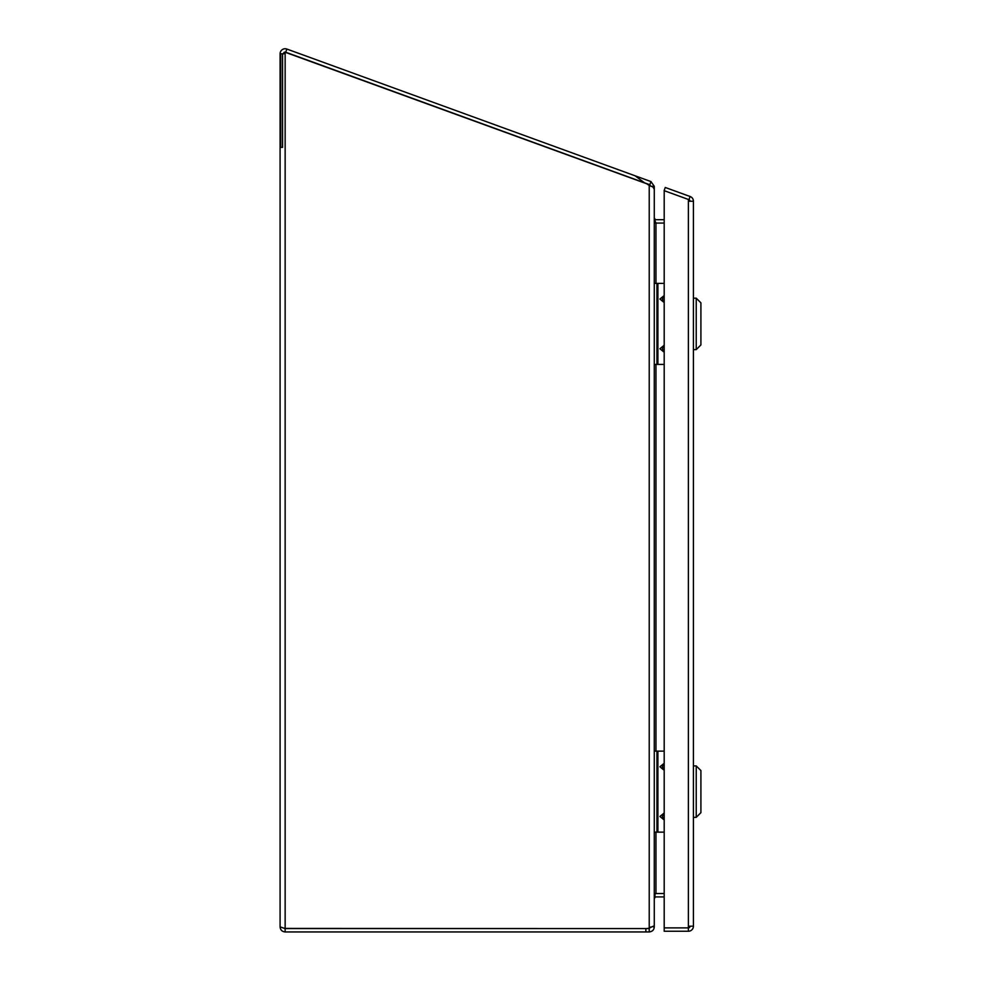 <?xml version="1.0" encoding="UTF-8"?>
<svg xmlns="http://www.w3.org/2000/svg" width="981" height="981" viewBox="0 0 981 981"><rect width="100%" height="100%" fill="white"/><g stroke="black" fill="none" stroke-linecap="round" stroke-linejoin="round"><path stroke-width="1.47" d="M664.198 817.234A1.03 1.03 0 0 1 662.457 816.474A1.03 1.03 0 0 1 664.198 815.726M664.198 819.981L659.919 816.474L664.198 812.979M664.198 767.534A1.03 1.03 0 0 1 662.457 766.774A1.03 1.03 0 0 1 664.198 766.026M664.198 770.281L659.919 766.774L664.198 763.279M664.198 751.127L657.92 751.127L657.92 832.133L664.198 832.133M657.92 832.133L654.278 832.133M654.278 751.127L657.92 751.127M656.939 751.127L656.939 832.133M561.745 928.578L284.441 928.431M576.362 928.578L645.866 928.578A11.698 11.698 0 0 0 649.226 928.087L654.278 925.757L654.278 189.186L652.794 186.93L650.207 185.85M690.06 201.252A1.68 1.68 0 0 0 688.956 199.67L664.112 190.633L665.265 187.469L690.109 196.507L688.956 199.67M690.109 196.507A5.052 5.052 0 0 1 693.432 201.252L693.432 926.199A5.052 5.052 0 0 1 688.38 931.251L688.38 927.879L664.198 927.879L688.38 927.879A1.68 1.68 0 0 0 690.06 926.199M693.432 201.252L688.38 201.252L688.38 199.462L664.198 190.67L664.198 931.251L688.38 931.251M688.38 927.879L688.38 926.199L693.432 926.199M696.228 349.616L696.228 298.175L700.912 302.847L700.912 344.944L696.228 349.616L693.432 349.616M696.228 817.357L696.228 765.903L700.912 770.576L700.912 812.673L696.228 817.357L693.432 817.357M280.088 926.898L285.14 928.578L285.14 931.95C282.074 931.656 280.394 929.976 280.088 926.898L280.088 53.796A5.052 5.052 0 0 1 286.869 49.05L285.716 52.214A1.68 1.68 0 0 0 283.46 53.796M280.088 53.796L280.75 53.796L280.75 147.346L282.565 147.346L282.565 53.796L285.14 53.796L285.14 52.238L646.675 183.754L649.226 185.483L649.226 928.087M653.444 926.898L654.278 926.898C654.057 929.89 652.365 931.57 649.226 931.95L285.14 931.95M635.075 175.783L644.505 182.809L649.802 184.735L650.955 181.571L286.869 49.05M649.226 931.95L649.226 928.578L285.14 928.578L645.866 928.578L645.866 931.95M280.75 147.346L282.565 147.346M282.565 53.796L280.75 53.796M644.505 182.809L285.716 52.214M650.955 181.571L654.278 186.316L651.421 186.316M649.226 928.578L650.906 926.898M654.278 899.234L654.278 926.898M649.802 184.735L650.906 186.316M654.278 189.186L654.278 186.316M654.278 898.596L655.382 897.014A1.68 1.68 0 0 1 655.958 896.916L664.198 896.916M664.198 893.544L655.958 893.544A5.052 5.052 0 0 0 655.333 893.593L664.198 893.483M664.198 219.695L655.958 219.695A1.68 1.68 0 0 1 655.382 219.597L654.278 218.015M654.278 219.155L655.958 223.067A5.052 5.052 0 0 1 655.369 223.03M655.382 893.483L654.278 897.394M655.382 897.014L654.695 895.101M654.707 221.485L655.382 219.597M664.198 223.067L655.958 223.067L664.198 223.067M664.198 349.494A1.03 1.03 0 0 1 662.457 348.745A1.03 1.03 0 0 1 664.198 347.997M664.198 352.253L659.919 348.745L664.198 345.238M664.198 299.794A1.03 1.03 0 0 1 662.457 299.046A1.03 1.03 0 0 1 664.198 298.285M664.198 302.553L659.919 299.046L664.198 295.539M664.198 283.386L657.92 283.386L657.92 364.405L664.198 364.405M657.92 364.405L654.278 364.405M654.278 283.386L657.92 283.386M656.939 283.386L656.939 364.405M688.38 201.252L688.38 926.199M285.14 928.578L285.14 53.796M655.958 223.067L655.958 283.386M655.958 364.405L655.958 751.127M655.958 832.133L655.958 893.483M693.432 298.175L696.228 298.175M693.432 765.903L696.228 765.903"/></g></svg>
